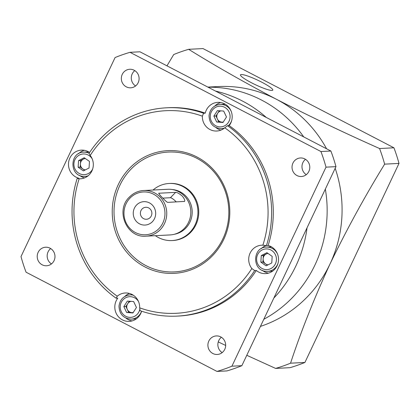 <?xml version="1.0" encoding="UTF-8"?>
<svg xmlns="http://www.w3.org/2000/svg" width="420" height="420" viewBox="0 0 420 420"><rect width="100%" height="100%" fill="white"/><g stroke="black" fill="none" stroke-linecap="round" stroke-linejoin="round"><path stroke-width="0.63" d="M223.745 239.4A61.43 58.779 87.1 0 1 145.026 266.973A61.43 58.779 87.1 0 1 118.283 184.595A61.43 58.779 87.1 0 1 197.001 157.022A61.43 58.779 87.1 0 1 223.745 239.4M119.926 185.215A60.002 57.409 -92.9 0 0 174.5 271.897A60.002 57.409 -92.9 0 0 222.931 238.739A60.002 57.409 -92.9 0 0 168.357 152.056A60.002 57.409 -92.9 0 0 119.926 185.215A60.002 57.409 -92.9 0 0 174.5 271.897A60.002 57.409 -92.9 0 0 222.931 238.739A60.002 57.409 -92.9 0 0 168.357 152.056A60.002 57.409 -92.9 0 0 119.926 185.215M229.194 125.606A14.285 13.671 -92.9 0 0 230.785 122.997A14.285 13.671 -92.9 0 0 217.791 102.359A14.285 13.671 -92.9 0 0 206.262 110.255A14.285 13.671 -92.9 0 0 205.244 113.159A104.286 99.787 -92.9 0 0 168.163 107.72L166.504 107.803A104.286 99.787 87.1 0 1 203.584 113.242L202.372 116.167A14.285 13.671 -92.9 0 0 216.767 131.019A14.285 13.671 -92.9 0 0 224.753 127.796L227.535 125.69A104.286 99.787 87.1 0 1 266.453 245.569L268.112 245.485A104.286 99.787 -92.9 0 0 229.194 125.606L227.535 125.69M203.584 113.242L205.244 113.159M215.996 127.612A14.285 13.671 -92.9 0 0 220.878 130.132M256.31 270.454L254.651 270.538A104.286 99.787 87.1 0 1 177.177 316.108L178.836 316.024A104.286 99.787 -92.9 0 0 256.31 270.454A14.285 13.671 -92.9 0 0 265.587 273.609A14.285 13.671 -92.9 0 0 277.121 265.713A14.285 13.671 -92.9 0 0 268.112 245.485M266.453 245.569L262.868 245.196A14.285 13.671 -92.9 0 0 261.639 245.201A14.285 13.671 -92.9 0 0 250.105 253.097A14.285 13.671 -92.9 0 0 251.843 268.532L254.651 270.538M262.332 270.328A14.285 13.671 -92.9 0 0 268.475 273.137M116.151 298.221A104.286 99.787 87.1 0 1 77.228 178.337L79.154 178.799A101.43 97.052 -92.9 0 0 117.269 296.2L116.151 298.221L117.81 298.137A14.285 13.671 -92.9 0 0 116.219 300.741A14.285 13.671 -92.9 0 0 129.213 321.384A14.285 13.671 -92.9 0 0 140.742 313.488A14.285 13.671 -92.9 0 0 141.603 311.183M125.953 318.103A14.285 13.671 -92.9 0 0 132.095 320.906M79.154 178.799A14.285 13.671 -92.9 0 0 80.388 178.794A14.285 13.671 -92.9 0 0 91.917 170.898A14.285 13.671 -92.9 0 0 90.184 155.463L89.03 153.374A104.286 99.787 87.1 0 1 166.504 107.803M77.228 178.337L78.886 178.253A14.285 13.671 -92.9 0 1 69.883 158.025A14.285 13.671 -92.9 0 1 81.417 150.129A14.285 13.671 -92.9 0 1 89.617 152.471M79.616 175.382A14.285 13.671 -92.9 0 0 84.499 177.907M122.246 74.398A9.287 8.883 -92.9 0 0 130.688 87.811A9.287 8.883 -92.9 0 0 138.185 82.682A9.287 8.883 -92.9 0 0 129.738 69.269A9.287 8.883 -92.9 0 0 122.246 74.398M134.799 70.607A9.287 8.883 -92.9 0 0 132.2 73.889A9.287 8.883 -92.9 0 0 135.587 85.964M292.94 163.102A9.287 8.883 -92.9 0 0 301.387 176.516A9.287 8.883 -92.9 0 0 308.879 171.381A9.287 8.883 -92.9 0 0 300.437 157.967A9.287 8.883 -92.9 0 0 292.94 163.102M305.492 159.311A9.287 8.883 -92.9 0 0 302.894 162.587A9.287 8.883 -92.9 0 0 306.28 174.662M208.819 341.061A9.287 8.883 -92.9 0 0 217.266 354.475A9.287 8.883 -92.9 0 0 224.758 349.34A9.287 8.883 -92.9 0 0 216.316 335.927A9.287 8.883 -92.9 0 0 208.819 341.061M221.372 337.265A9.287 8.883 -92.9 0 0 218.773 340.546A9.287 8.883 -92.9 0 0 222.159 352.622M38.126 252.357A9.287 8.883 -92.9 0 0 46.568 265.771A9.287 8.883 -92.9 0 0 54.065 260.642A9.287 8.883 -92.9 0 0 45.617 247.222A9.287 8.883 -92.9 0 0 38.126 252.357M50.678 248.566A9.287 8.883 -92.9 0 0 48.08 251.848A9.287 8.883 -92.9 0 0 51.466 263.923M215.57 91.098A122.861 117.553 87.1 0 1 266.333 117.474A122.861 117.553 -92.9 0 0 215.57 91.098M307.041 227.813A122.861 117.553 87.1 0 1 295.964 265.802A122.861 117.553 87.1 0 1 273.84 298.043A122.861 117.553 -92.9 0 0 291.963 273.546A122.861 117.553 -92.9 0 0 307.041 227.813M262.868 245.196A101.43 97.052 -92.9 0 0 224.753 127.796M177.177 316.108A104.286 99.787 87.1 0 1 140.096 310.663L139.655 307.829A101.43 97.052 -92.9 0 0 251.843 268.532M235.426 101.414L139.97 51.807L130.016 52.316A165.716 158.56 -92.9 0 0 115.085 57.545L21 256.589A165.716 158.56 -92.9 0 0 26.072 272.213L216.988 371.422L226.942 370.913A165.716 158.56 -92.9 0 0 241.868 365.683L335.958 166.64A165.716 158.56 -92.9 0 0 330.887 151.022L235.426 101.414M241.868 365.683L231.914 366.193L326.004 167.15L335.958 166.64M330.887 151.022L320.933 151.531L130.016 52.316M326.004 167.15A165.716 158.56 -92.9 0 0 320.933 151.531M216.988 371.422A165.716 158.56 -92.9 0 0 231.914 366.193M202.372 116.167A101.43 97.052 -92.9 0 0 90.184 155.463M139.655 307.829A14.285 13.671 -92.9 0 0 125.26 292.976A14.285 13.671 -92.9 0 0 117.269 296.2M84.336 150.308A14.285 13.671 -92.9 0 0 78.508 153.725M129.444 293.438A14.285 13.671 -92.9 0 0 124.845 296.441M266.196 245.522A14.285 13.671 -92.9 0 0 261.219 248.672M220.71 102.538A14.285 13.671 -92.9 0 0 214.888 105.956M311.042 272.57A122.861 117.553 -92.9 0 0 325.343 189.095A122.861 117.553 -92.9 0 1 315.042 264.821A122.861 117.553 -92.9 0 1 263.807 319.279A122.861 117.553 -92.9 0 0 311.042 272.57M303.76 136.92A122.861 117.553 -92.9 0 0 208.037 87.181A122.861 117.553 -92.9 0 1 303.76 136.92M152.35 221.723A11.713 11.209 87.1 0 1 136.495 221.555A11.713 11.209 87.1 0 1 136.589 204.992A11.713 11.209 87.1 0 1 152.439 205.16A11.713 11.209 87.1 0 1 152.35 221.723M142.091 208.987A6.001 5.744 -92.9 0 0 146.433 219.266A6.001 5.744 -92.9 0 0 151.379 210.872A6.001 5.744 -92.9 0 0 142.091 208.987M184.238 201.532C185.325 200.981 184.716 199.211 182.406 196.214C179.477 193.652 177.209 192.371 175.613 192.376L159.023 193.226C157.033 192.36 166.189 202.083 167.648 202.382L184.543 201.395M174.489 234.239A22.57 21.599 -92.9 0 0 185.787 228.139A22.57 21.599 -92.9 0 0 190.869 204.314A22.57 21.599 -92.9 0 0 172.195 189.52M155.384 235.688A28.571 27.337 -92.9 0 0 172.058 240.555A28.571 27.337 -92.9 0 0 189.824 232.423A28.571 27.337 -92.9 0 0 195.599 200.576A28.571 27.337 -92.9 0 0 169.134 183.482A28.571 27.337 -92.9 0 0 153.048 190.029M184.317 228.428A22.858 21.871 -92.9 0 0 188.942 202.949A22.858 21.871 -92.9 0 0 167.769 189.278L143.714 190.507A22.858 21.871 87.1 0 1 164.887 204.183A22.858 21.871 87.1 0 1 160.262 229.661A22.858 21.871 87.1 0 1 146.055 236.166L170.111 234.932A22.858 21.871 -92.9 0 0 184.317 228.428M176.311 201.936A6.41 1.391 44.2 0 0 170.405 197.731L162.897 198.114M261.807 82.21A17.855 2.541 25.3 0 0 240.482 74.844A17.855 2.541 25.3 0 0 251.438 82.74A17.855 2.541 25.3 0 0 272.769 90.106A17.855 2.541 25.3 0 0 261.807 82.21M326.592 148.79A122.861 117.553 -92.9 0 0 276.486 99.309C310.149 116.561 344.51 132.967 379.565 148.528A165.716 158.56 87.1 0 1 384.636 164.147C364.912 196.24 346.694 229.541 329.973 264.059A122.861 117.553 -92.9 0 0 335.176 168.289M166.966 65.84L173.717 54.542A165.716 158.56 87.1 0 1 188.643 49.313C214.536 65.431 243.815 82.094 276.486 99.309A122.861 117.553 -92.9 0 0 218.232 86.557L207.858 87.087M188.643 49.313L203.012 48.578L393.929 147.787L379.565 148.528M384.636 164.147L399 163.411L304.915 362.455L290.546 363.19A165.716 158.56 87.1 0 1 275.62 368.419L289.984 367.684A165.716 158.56 87.1 0 0 304.915 362.455M260.442 326.398A122.861 117.553 -92.9 0 0 329.973 264.059C314.018 298.688 300.877 331.732 290.546 363.19M275.62 368.419L246.782 355.294M225.671 345.445L218.248 341.917M393.929 147.787A165.716 158.56 87.1 0 1 399 163.411M172.058 240.555L172.888 240.513A28.571 27.337 -92.9 0 0 195.951 224.721A28.571 27.337 -92.9 0 0 169.964 183.44L169.134 183.482M133.093 312.711L128.709 312.396L125.911 306.464L127.664 303.728A5.712 5.465 -92.9 0 0 133.198 312.548M129.26 301.24L127.664 303.728A5.712 5.465 87.1 0 1 130.935 301.361M126.635 312.501L123.837 306.574L127.344 301.098L133.644 301.555L136.442 307.487L132.935 312.958L126.635 312.501L128.709 312.396M136.453 318.754A12.143 11.618 87.1 0 1 134.909 318.943L131.276 319.132A12.143 11.618 87.1 0 0 141.587 311.178M125.911 306.464L123.837 306.574M277.594 254.205A12.143 11.618 87.1 0 0 267.787 247.118A12.143 11.618 87.1 0 0 266.411 247.107L270.044 246.918A12.143 11.618 87.1 0 1 271.415 246.934A12.143 11.618 87.1 0 1 271.598 246.95M268.049 253.465A5.712 5.465 -92.9 0 0 266.17 254.016L267.713 253.228M266.17 254.016A5.712 5.465 -92.9 0 0 263.135 258.757L263.34 255.465L266.17 254.016M267.393 265.183L265.555 263.891A5.712 5.465 87.1 0 1 263.135 258.757L262.93 262.048L260.857 262.154L261.266 255.57L266.926 252.677L272.176 256.363L271.772 262.946L266.107 265.839L260.857 262.154M268.07 264.836A5.712 5.465 -92.9 0 1 265.555 263.891L262.93 262.048M272.832 270.984A12.143 11.618 87.1 0 1 271.283 271.173L267.656 271.357A12.143 11.618 87.1 0 1 266.28 271.346M263.34 255.465L261.266 255.57M220.978 110.875A5.712 5.465 -92.9 0 0 217.355 118.944L215.953 115.978L219.303 110.754M217.355 118.944A5.712 5.465 -92.9 0 0 221.902 122.136L218.752 121.905L217.355 118.944M223.241 122.057A5.712 5.465 87.1 0 1 221.902 122.136L223.136 122.225M223.687 111.069L226.485 116.996L222.978 122.472L216.678 122.015L213.88 116.083L217.387 110.612L223.687 111.069M224.506 128.006A12.143 11.618 87.1 0 1 221.324 128.641C213.523 128.084 209.422 123.769 209.029 115.689C209.953 109.027 213.633 105.263 220.08 104.386L223.708 104.202A12.143 11.618 87.1 0 1 225.262 104.228M218.752 121.905L216.678 122.015M215.953 115.978L213.88 116.083M85.334 158.519A5.712 5.465 -92.9 0 0 85.355 169.89M88.127 175.775A12.143 11.618 87.1 0 1 84.945 176.41L83.554 176.4C69.316 176.122 69.463 152.135 83.701 152.155L87.329 151.972A12.143 11.618 87.1 0 1 88.704 151.988A12.143 11.618 87.1 0 1 88.888 152.003M84.683 170.237L80.215 167.102L80.624 160.519L84.998 158.282M78.55 160.624L84.215 157.731L89.465 161.416L89.056 168L83.396 170.893L78.141 167.207L78.55 160.624L80.624 160.519M80.215 167.102L78.141 167.207M129.507 197.012A22.858 21.871 87.1 0 1 143.714 190.507C138.18 190.864 133.423 193.037 129.444 197.038C114.938 210.389 126.73 238.25 146.055 236.166M158.886 228.664A21.431 20.501 -92.9 0 0 159.049 198.361A21.431 20.501 -92.9 0 0 130.053 198.051A21.431 20.501 -92.9 0 0 129.885 228.354A21.431 20.501 -92.9 0 0 158.886 228.664M175.613 192.376L170.405 197.731M138.458 301.439A10.358 9.912 -92.9 0 0 127.638 296.998A10.358 9.912 -92.9 0 0 120.246 306.311A10.358 9.912 -92.9 0 0 128.924 317.3A10.358 9.912 -92.9 0 0 139.886 308.936M132.562 294.745L130.037 294.877A12.143 11.618 87.1 0 1 133.271 295.181M267.157 248.929A10.358 9.912 -92.9 0 0 256.625 258.541A10.358 9.912 -92.9 0 0 265.876 269.588A10.358 9.912 -92.9 0 0 276.407 259.975A10.358 9.912 -92.9 0 0 267.157 248.929M278.05 263.151A12.143 11.618 87.1 0 1 267.656 271.357L266.264 271.346C252.032 271.068 252.173 247.081 266.411 247.107M210.294 115.826A10.358 9.912 -92.9 0 0 219.539 126.871A10.358 9.912 -92.9 0 0 230.071 117.259A10.358 9.912 -92.9 0 0 220.826 106.208A10.358 9.912 -92.9 0 0 210.294 115.826M231.714 120.435A12.143 11.618 87.1 0 1 228.401 125.643M220.08 104.386A12.143 11.618 87.1 0 1 231.257 111.489M92.122 158.723A10.358 9.912 -92.9 0 0 84.446 153.983A10.358 9.912 -92.9 0 0 73.915 163.595A10.358 9.912 -92.9 0 0 83.165 174.641A10.358 9.912 -92.9 0 0 92.652 169.024M83.701 152.155A12.143 11.618 87.1 0 1 85.076 152.171A12.143 11.618 87.1 0 1 89.114 153.248M87.47 176.284L84.945 176.41A12.143 11.618 87.1 0 1 83.57 176.4M130.037 294.877C123.59 295.748 119.905 299.518 118.986 306.175C119.38 314.255 123.48 318.575 131.276 319.132M223.85 128.515L221.324 128.641"/></g></svg>

